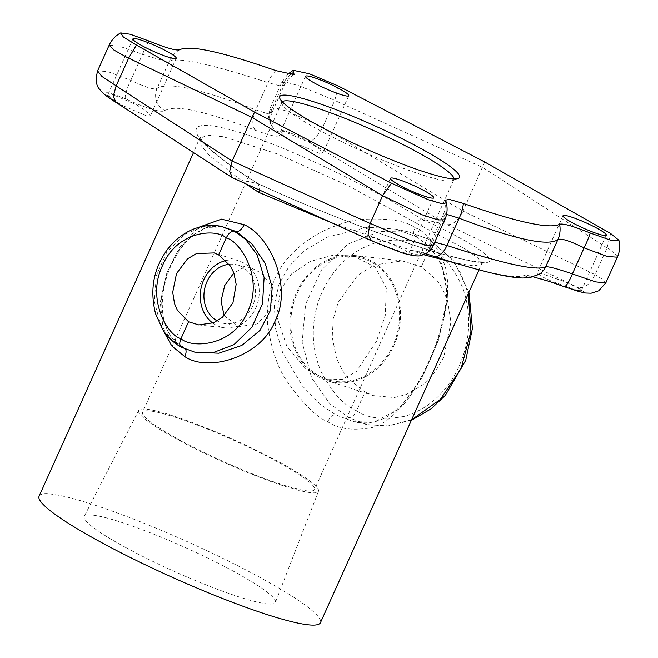 <?xml version="1.0" encoding="UTF-8"?>
<svg xmlns="http://www.w3.org/2000/svg" width="658" height="658" viewBox="0 0 658 658"><rect width="100%" height="100%" fill="white"/><g stroke="black" fill="none" stroke-linecap="round" stroke-linejoin="round"><path stroke-width="0.49" stroke-dasharray="3.29 2.47" d="M484.74 161.991L463.051 211.103L595.029 274.6L607.104 247.737L610.649 233.491M338.418 86.058L334.823 100.279L322.7 127.249C317.633 136.296 312.945 141.092 308.635 141.626C292.44 132.447 273.909 126.509 278.671 132.019C282.414 138.04 274.781 137.497 255.781 130.416C204.539 110.815 174.271 104.252 164.969 110.725C160.618 112.748 147.458 108.776 125.472 98.799A17.141 3.52 115 0 1 130.819 80.342L107.83 71.599L97.59 70.9M444.8 219.797L443.163 215.117L446.568 214.335M445.606 201.661A25.703 24.231 -37.6 0 1 443.788 217.428L432.067 243.493L433.26 245.492M617.352 257.196L615.148 253.643L607.104 247.737M605.804 282.899L603.378 279.897L595.029 274.6M594.98 274.707C590.514 284.083 584.83 288.336 577.93 287.472C588.54 293.756 583.827 293.402 563.791 286.436A17.141 3.356 -69.5 0 0 564.079 286.633M245.664 183.829L209.573 155.724L201.134 145.5L199.826 138.575L207.163 135.153L223.449 136.741L277.956 154.12L348.798 185.951L416.835 223.498C418.348 220.52 420.026 219.065 421.852 219.139C490.983 251.002 511.644 270.66 464.153 259.589C421.581 250.468 323.785 214.483 257.804 183.566C191.947 142.951 175.892 116.343 223.778 128.17C267 137.621 361.11 180.876 421.852 219.139L447.391 224.674C453.107 224.904 458.322 220.381 463.051 211.103L322.757 127.142M563.791 286.436C541.057 278.112 527.732 274.493 523.826 275.579C515.732 279.354 485.456 272.782 433.005 255.888C413.578 249.744 406.109 248.847 410.592 253.215A17.141 16.318 129.6 0 0 432.067 243.493L430.998 242.177L434.732 242.202M410.592 253.215C417.402 258.29 389.051 249.283 372.502 241.116L233.87 178.376L258.281 183.722L259.499 190.088M405.238 253.124L379.773 244.167L368.924 239.019L364.672 235.753L368.225 235.877L393.69 244.842L404.538 249.991L408.791 253.256L405.238 253.124M577.782 290.54L552.317 281.583L541.468 276.434L537.216 273.169L540.769 273.292L566.234 282.257L577.082 287.406L581.335 290.671L577.782 290.54M319.262 153.33L294.545 142.696L284.305 136.173L280.571 131.764L284.264 131.584L308.972 142.218L319.212 148.733L322.955 153.141L319.262 153.33M146.709 115.915L122.001 105.28L111.761 98.758L108.027 94.349L111.72 94.168L136.428 104.803L146.668 111.317L150.411 115.726L146.709 115.915M258.52 183.853C235.729 169.567 219.155 157.533 208.783 147.746C205 144.11 202.45 141.223 201.134 139.093L200.098 137.037L193.518 152.598M416.835 223.498L466.02 249.39L478.498 258.462L481.607 264.097L473.941 265.922L455.303 263.044M423.538 254.646L332.051 222.922M414.943 227.693C426.302 231.706 436.18 244.019 444.569 264.639C447.679 273.975 448.452 286.501 446.897 302.228C443.262 325.159 437.257 345.253 428.868 362.517C423.135 375.677 415.946 388.204 407.302 400.089C394.093 416.358 381.994 425.586 371.013 427.774C352.03 430.85 337.612 428.819 327.766 421.671C317.444 417.888 304.21 404.95 288.072 382.849C278.211 369.385 271.409 349.916 267.642 324.452C266.4 307.212 268.793 292.094 274.814 279.082C282.167 261.267 296.972 245.928 319.229 233.08C335.119 225.126 349.085 220.578 361.119 219.443C388.031 217.938 405.97 220.693 414.943 227.693A8.636 4.359 118.4 0 0 415.223 236.247L415.223 236.247A8.636 4.359 118.4 0 0 415.823 236.469L395.581 229.107L367.583 227.216L327.462 237.069L304.999 250.328L289.059 266.317L278.992 284.322L274.337 304.58L275.505 328.383L282.595 352.482L302.293 385.859L320.931 404.851L335.679 414.811A8.636 4.359 118.4 0 0 327.766 421.671M39.085 496.239A154.235 19.329 -155.8 0 1 116.943 512.821A154.235 19.329 -155.8 0 1 258.199 576.474A154.235 19.329 -155.8 0 1 320.446 622.69M126.459 547.908A104.828 13.135 -155.8 0 1 84.191 516.415A104.828 13.135 -155.8 0 1 137.357 527.872A104.828 13.135 -155.8 0 1 233.072 571.021A104.828 13.135 -155.8 0 1 275.414 602.358A104.828 13.135 -155.8 0 1 222.741 591.271A104.828 13.135 -155.8 0 1 126.459 547.908M163.2 330.316L160.264 302.186L166.811 272.93L179.798 247.054L198.379 227.405M415.823 236.469L429.222 246.182L441.724 263.965L447.563 294.611L439.026 338.928L422.683 376.754L398.937 409.037L374.295 422.017L353.823 421.712L335.679 414.811M411.653 419.755L388.171 425.89L367.287 424.632L353.823 421.712C364.425 423.875 374.007 422.979 382.561 419.031C392.851 414.4 402.383 405.813 411.168 393.278C417.386 384.412 423.135 374.139 428.424 362.451C434.971 348.066 439.865 333.672 443.097 319.262C452.367 281.846 443.081 254.177 415.223 236.247L395.581 229.107L409.054 232.027L428.819 239.282L450.714 257.772L460.921 273.679L468.29 293.731M411.406 420.298L387.768 426.022L367.287 424.632L348.674 417.624L329.748 403.667L311.629 377.931L302.154 342.242L305.608 304.161L321.581 269.796L347.728 244.217L379.617 231.443L409.054 232.027L428.819 239.282C431.286 240.326 431.582 243.246 429.707 248.05C418.036 240.252 401.018 238.204 378.663 241.897C350.829 249.917 331.04 268.892 319.303 298.806C310.806 323.728 311.316 347.811 320.841 371.079C331.945 392.398 343.863 405.632 356.578 410.765C354.185 415.453 351.545 417.74 348.674 417.624M421.293 266.786L429.707 248.05C441.715 253.075 452.688 266.186 462.615 287.365C472.584 315.856 470.363 344.34 455.961 372.815C443.253 395.458 426.08 409.967 404.431 416.349C383.26 420.191 367.312 418.324 356.578 410.765L365.001 392.036L348.189 378.399L342.588 370.709L336.46 358.026L332.191 336.904L333.343 318.653L338.179 302.359L357.911 275.11L374.353 264.977L402.186 260.881L421.293 266.786L436.986 280.324L442.118 288.023L447.588 300.764L450.96 322.058L443.862 356.973L435.366 371.704L423.365 384.486L406.364 394.504L394.315 397.547L373.283 395.623L365.001 392.036M354.168 255.444A64.262 54.877 102.2 0 0 292.818 302.491A64.262 54.877 102.2 0 0 319.081 377.166A64.262 54.877 -77.8 0 0 327.034 380.587A64.262 54.877 -77.8 0 0 395.886 340.786A64.262 54.877 -77.8 0 0 371.351 260.856A64.262 54.877 102.2 0 0 354.168 255.444L402.186 260.881M393.171 344.989A63.193 53.964 102.2 0 1 331.821 380.776A63.193 53.964 102.2 0 1 297.251 293.04A63.193 53.964 102.2 0 1 358.602 257.253A63.193 53.964 102.2 0 1 393.171 344.989M376.45 341.362L356.365 371.507L342.226 379.427L326.837 379.691L305.896 369.015L286.888 346.363L276.623 316.243L280.53 289.413L291.675 273.794L310.362 261.391L332.808 255.263L353.617 256.176L374.994 266.951L386.328 287.933L385.259 315.593L376.45 341.362M157.015 412.163A94.258 11.811 -155.8 0 1 255.913 450.714A94.258 11.811 -155.8 0 1 314.524 489.544A94.258 11.811 -155.8 0 1 300.089 489.651A94.258 11.811 -155.8 0 1 201.2 451.108A94.258 11.811 -155.8 0 1 142.58 412.27A94.258 11.811 -155.8 0 1 157.015 412.163M453.979 178.943A94.258 11.811 -155.8 0 1 453.847 179.544A94.258 11.811 -155.8 0 1 452.548 180.588A94.258 11.811 -155.8 0 1 439.412 179.642A94.258 11.811 -155.8 0 1 345.738 143.641A94.258 11.811 -155.8 0 1 281.978 103.939A94.258 11.811 -155.8 0 1 281.904 102.261A94.258 11.811 -155.8 0 1 282.257 101.768M138.706 410.444A98.544 12.354 -155.8 0 0 178.441 440.046A98.544 12.354 24.2 0 0 268.957 480.801A98.544 12.354 24.2 0 0 318.464 491.23A98.544 12.354 24.2 0 0 278.663 461.776A98.544 12.354 -155.8 0 0 188.69 421.21A98.544 12.354 -155.8 0 0 138.706 410.444L84.191 516.415M224.164 315.733L238.78 326.623L257.13 323.942L270.241 310.148L272.807 297.186L269.681 283.976L261.81 273.366L251.488 268.003L242.177 268.308L233.845 272.914M229.288 264.269A29.988 25.613 102.2 0 1 236.099 264.664A29.988 25.613 102.2 0 1 252.499 306.299A29.988 25.613 102.2 0 1 223.383 323.284A29.988 25.613 102.2 0 1 217.247 320.948M212.773 323.07A34.274 29.273 102.2 0 0 215.799 324.994A34.274 29.273 -77.8 0 0 224.962 327.881A34.274 29.273 -77.8 0 0 257.689 302.787A34.274 29.273 -77.8 0 0 243.682 262.961A34.274 29.273 102.2 0 0 239.438 261.136L214.212 252.935M226.13 260.51A34.274 29.273 102.2 0 1 239.438 261.136M181.271 347.202L171.096 339.281L160.478 324.164L154.293 301.479L156.39 275.488L166.877 252.072L184.289 234.503L204.317 226.245L221.565 226.451M181.863 347.416L194.735 352.145M183.96 347.868L184.561 348.09A8.636 4.359 118.4 0 0 183.96 347.868L169.928 335.679L162.098 317.436L161.531 294.94L167.074 272.601L176.78 252.647L190.22 236.551L206.793 227.388L224.197 227.018C208.709 223.366 190.294 230.399 174.765 258.372C159.516 284.453 153.643 332.43 184.561 348.09A8.636 4.359 118.4 0 1 185.63 349.275M275.858 70.62A25.703 13.604 -71.9 0 0 268.012 82.645L279.354 85.68L283.943 85.935L281.682 82.628L286.839 82.423L299.398 85.902L334.823 100.279M322.7 127.249L287.9 111.465L275.422 107.83L270.134 108.315L271.779 113.003L266.86 113.48L255.773 109.87C200.032 88.69 167.124 81.551 157.065 88.468C154.095 89.973 145.344 87.267 130.819 80.342L142.531 54.269C157.871 59.401 166.795 61.729 169.295 61.243C178.162 56.958 211.062 64.097 268.012 82.645L255.773 109.87A17.141 9.171 111.2 0 0 255.781 130.416M278.671 132.019A17.141 16.154 -37.6 0 1 272.733 127.348A17.141 16.154 -37.6 0 1 272.725 127.348A17.141 16.154 -37.6 0 1 271.121 110.766L282.833 84.693A25.703 24.478 129.6 0 1 290.343 74.716M179.634 49.761A25.703 25.522 -123.6 0 0 169.295 61.243L157.065 88.468A17.141 16.911 47.4 0 0 164.969 110.725M148.996 41.026A25.703 5.034 -69.5 0 0 142.531 54.269L119.271 46.175L109.138 45.205M372.502 241.116L371.523 240.787M433.005 255.888A17.141 9.072 -71.9 0 0 433.976 256.324M523.826 275.579A17.141 17.018 -123.6 0 0 539.585 273.999C535.316 276.146 532.577 276.993 531.368 276.549L533.268 276.862M125.472 98.799C102.525 89.513 99.819 90.886 117.354 102.936L232.948 178.071M117.354 102.936L115.94 102.368M607.021 247.901L482.692 167.403L334.749 100.452M308.635 141.626L447.391 224.674L577.93 287.472M425.537 253.733L416.868 251.718L421.696 250.879C422.773 250.55 427.544 248.889 430.998 242.177L443.163 215.117C445.285 210.116 445.828 205.173 444.767 200.295M479.024 269.838L481.607 264.097L483.762 261.9L477.001 261.744C468.94 260.807 456.677 257.985 440.21 253.264C392.135 239.578 313.224 209.409 258.281 183.722M468.932 292.3L453.962 261.144L429.444 239.512M327.034 380.587L373.283 395.623M326.837 379.691L331.821 380.776M353.617 256.176L358.602 257.253M453.847 179.544L314.524 489.544M318.464 491.23L275.414 602.358M281.904 102.261L142.58 412.27M223.383 323.284L238.78 326.623M224.962 327.881L198.765 324.912M236.099 264.664L251.488 268.003M281.978 103.939L279.815 98.379M452.548 180.588L458.141 178.515M294.093 74.617C289.594 77.266 286.214 81.041 283.943 85.935L271.779 113.003C268.563 122.783 271.82 125.152 272.725 127.348C270.512 124.773 269.13 121.22 268.604 116.68L270.134 108.315L281.682 82.628L287.727 74.214M305.501 76.279L280.563 131.764M348.765 95.723L322.963 153.141M132.957 38.863L108.019 94.349M176.221 58.307L150.419 115.734M390.465 178.326L364.664 235.753M433.737 197.77L408.799 253.256M563.009 215.742L537.208 273.16M606.281 235.186L581.343 290.671"/><path stroke-width="0.99" d="M179.593 49.786L179.634 49.761C189.718 44.802 221.787 51.76 275.858 70.62L294.093 74.617L293.254 70.316L309.375 73.778L338.418 86.058L484.74 161.991L610.649 233.491L618.907 240.31L611.257 240.425L590.242 233.022C573.11 226.081 562.903 223.169 559.604 224.296C549.52 229.247 517.443 222.297 463.38 203.429L449.398 199.415L444.767 200.295L446.363 202.894L441.88 203.7L428.268 199.711L391.502 183.187L254.498 112.066L232.109 161.029L229.675 171.327L232.373 177.759L115.874 102.327L113.341 96.019L116.129 85.927L128.557 58.274L113.809 49.983L109.138 45.205C111.63 39.809 115.487 35.705 120.71 32.9L130.235 34.241L148.996 41.026C166.12 47.976 176.336 50.88 179.634 49.761L179.486 49.835M391.502 183.187L382.619 195.648L251.751 117.321L128.631 58.093L136.453 45.057L254.498 112.066M136.453 45.057L123.383 37.029L120.71 32.9M444.405 177.528A98.544 12.354 -155.8 0 1 346.478 139.883A98.544 12.354 -155.8 0 1 279.815 98.379A98.544 12.354 -155.8 0 1 294.833 96.52A98.544 12.354 -155.8 0 1 403.56 139.471A98.544 12.354 -155.8 0 1 458.141 178.515A98.544 12.354 -155.8 0 1 444.405 177.528M430.102 197.795A23.721 2.969 -155.8 0 1 405.221 188.098A23.721 2.969 -155.8 0 1 390.465 178.326A23.721 2.969 -155.8 0 1 394.101 178.302A23.721 2.969 -155.8 0 1 418.981 187.999A23.721 2.969 -155.8 0 1 433.737 197.77A23.721 2.969 -155.8 0 1 430.102 197.795M602.646 235.21A23.721 2.969 -155.8 0 1 577.765 225.513A23.721 2.969 -155.8 0 1 563.009 215.742A23.721 2.969 -155.8 0 1 566.645 215.717A23.721 2.969 -155.8 0 1 591.534 225.414A23.721 2.969 -155.8 0 1 606.281 235.186A23.721 2.969 -155.8 0 1 602.646 235.21M345.137 95.747A23.721 2.969 -155.8 0 1 320.249 86.05A23.721 2.969 -155.8 0 1 305.501 76.279A23.721 2.969 -155.8 0 1 309.137 76.254A23.721 2.969 -155.8 0 1 334.017 85.951A23.721 2.969 -155.8 0 1 348.765 95.723A23.721 2.969 -155.8 0 1 345.137 95.747M172.593 58.332A23.721 2.969 -155.8 0 1 147.705 48.634A23.721 2.969 -155.8 0 1 132.957 38.863A23.721 2.969 -155.8 0 1 136.584 38.838A23.721 2.969 -155.8 0 1 161.473 48.536A23.721 2.969 -155.8 0 1 176.221 58.307A23.721 2.969 -155.8 0 1 172.593 58.332M382.619 195.648L422.222 214.837L438.064 219.936L444.8 219.797C447.193 214.319 447.72 208.685 446.363 202.894M446.568 214.335L459.169 218.226C514.959 239.364 547.859 246.495 557.877 239.635C560.871 238.04 569.606 240.779 584.09 247.852L607.128 256.464L617.352 257.196C619.746 251.734 620.264 246.1 618.907 240.31M463.38 203.429A25.703 13.76 111.2 0 1 459.169 218.226L446.93 245.459L434.732 242.202M559.604 224.296A25.703 25.366 47.4 0 1 557.877 239.635L545.646 266.86C536.796 271.08 503.896 263.94 446.93 245.459A17.141 9.072 -71.9 0 1 433.976 256.324L425.537 253.733M590.242 233.022A25.703 5.28 115 0 1 584.09 247.852L572.37 273.917C557.087 268.645 548.172 266.293 545.646 266.86A17.141 17.018 -123.6 0 1 539.593 273.991L530.101 277.561L522.871 278.005C514.523 277.75 503.683 275.982 490.35 272.708C474.714 268.941 455.92 263.48 433.976 256.324M617.352 257.212L605.804 282.899L595.704 281.895L572.37 273.917A17.141 3.356 -69.5 0 1 564.079 286.633L549.438 281.468L533.268 276.862M259.499 190.088L258.676 192.35L245.664 183.829M455.303 263.044L423.538 254.646M332.051 222.922L258.676 192.35M163.2 330.316L171.787 345.968L184.84 356.644C209.129 372.971 261.596 356.175 275.176 320.857C292.53 287.431 270.561 236.238 244.143 224.699L221.491 219.147L198.379 227.405M479.024 269.838L320.446 622.69A154.235 19.329 -155.8 0 1 242.588 606.108A154.235 19.329 -155.8 0 1 101.332 542.455A154.235 19.329 -155.8 0 1 39.085 496.239L193.518 152.598M468.29 293.731L470.947 331.418L461.135 368.439L440.383 399.422L411.653 419.755M282.257 101.768A94.258 11.811 -155.8 0 1 296.339 102.163A94.258 11.811 -155.8 0 1 393.155 139.685A94.258 11.811 -155.8 0 1 453.979 178.943M233.845 272.914L224.723 285.498L221.022 301.035L224.164 315.733M217.247 320.948A29.988 25.613 102.2 0 1 206.982 281.649A29.988 25.613 102.2 0 1 229.288 264.269M212.773 323.07A34.274 29.273 102.2 0 1 201.109 287.9A34.274 29.273 102.2 0 1 226.13 260.51M218.629 254.852L230.604 266.243L233.878 273.021L236.156 284.305L232.957 302.754L222.42 317.312L213.636 322.724L198.765 324.912L188.558 321.762L177.438 310.411L174.51 303.609L172.709 292.234L176.5 273.58L187.456 258.882L196.536 253.536L214.204 252.935L218.629 254.852L226.22 237.966C228.614 233.277 231.254 230.991 234.133 231.106L221.968 226.533C214.656 224.797 203.495 224.518 190.54 230.349C176.722 237.119 166.359 248.008 159.45 263.019C152.269 278.219 150.97 295.129 155.559 313.751L162.954 329.938C167.782 337.324 173.876 343.073 181.246 347.185L194.735 352.145L212.937 352.68L233.911 344.685L251.94 327.19L262.501 303.683L264.113 277.47L257.048 254.597L245.549 239.339L234.133 231.106M181.863 347.416C179.395 346.371 179.099 343.451 180.975 338.648C191.626 348.715 233.483 346.544 247.737 311.497C264.154 277.52 239.808 240.82 226.22 237.966C216.605 228.26 177.241 230.448 162.608 265.396C146.027 299.184 167.946 335.893 180.975 338.648L188.558 321.762M221.565 226.451L236.238 231.558A8.636 4.359 118.4 0 0 244.143 224.699M194.735 352.145L218.777 353.214L241.766 345.458L259.976 330.406L270.348 310.601L272.206 287.456L265.289 263.57L252.179 244.167L236.238 231.558M293.632 72.388A25.703 24.478 129.6 0 0 290.343 74.716M371.573 240.812L368.126 234.412L370.109 223.481L382.537 195.821M444.8 219.797L433.26 245.492L426.647 245.335L410.674 240.54L370.158 223.366M371.523 240.787L232.373 177.759M116.178 85.82L101.908 76.46L97.59 70.9C95.385 79.931 96.142 86.132 99.868 89.513C102.632 93.987 112.625 100.485 116.005 102.409L115.874 102.327M184.84 356.636A8.636 4.359 118.4 0 0 185.63 349.275M116.129 85.927L232.109 161.029L370.109 223.481M605.804 282.899L598.731 290.787L591.164 293.205L585.579 293.016L579.32 291.659L564.079 286.633M411.406 420.298L431.015 408.898L445.359 395.343L465.732 360.337L472.444 328.317L468.932 292.3M371.482 240.762L402.17 252.894C412.772 255.937 419.343 256.702 421.877 255.197L424.698 254.153C428.572 252.31 431.426 249.423 433.26 245.492M97.59 70.9L109.138 45.213M287.727 74.214L293.254 70.316"/></g></svg>
